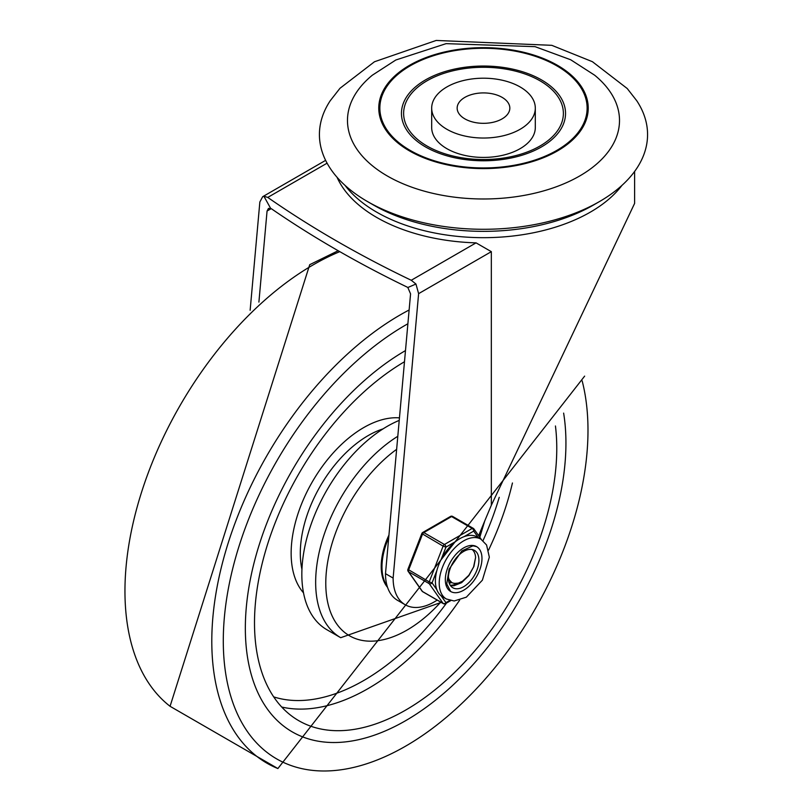 <?xml version="1.0" encoding="UTF-8"?>
<svg xmlns="http://www.w3.org/2000/svg" width="809" height="809" viewBox="0 0 809 809"><rect width="100%" height="100%" fill="white"/><g stroke="black" fill="none" stroke-linecap="round" stroke-linejoin="round"><path stroke-width="1.21" d="M427.01 146.014A79.879 46.123 180 0 1 462.819 68.856A79.879 46.123 180 0 1 560.657 125.344A79.879 46.123 180 0 1 427.01 146.014M535.305 108.123L535.305 127.509A51.816 29.913 180 0 1 503.319 155.146A51.816 29.913 180 0 1 446.861 148.664A51.816 29.913 180 0 1 431.682 127.509L431.682 108.123A51.816 29.913 0 0 0 446.861 129.268A51.816 29.913 0 0 0 503.319 135.76A51.816 29.913 0 0 0 535.305 108.123A51.816 29.913 0 0 0 483.499 78.2A51.816 29.913 0 0 0 431.682 108.123M464.872 118.872A26.343 15.209 180 0 1 457.156 108.123A26.343 15.209 180 0 1 483.499 92.914A26.343 15.209 180 0 1 509.832 108.123A26.343 15.209 180 0 1 493.571 122.169A26.343 15.209 180 0 1 464.872 118.872M387.319 175.988A136.013 78.524 180 0 1 372.362 75.186L395.813 60.008L446.093 43.646L535.062 46.659L570.658 59.745L594.625 75.186A136.013 78.524 180 0 1 571.114 180.518A136.013 78.524 180 0 1 387.319 175.988M409.435 150.878A104.735 60.473 0 0 0 584.664 123.767A104.735 60.473 0 0 0 456.387 49.713A104.735 60.473 0 0 0 409.435 150.878M367.478 201.542A164.075 94.734 180 0 1 367.468 201.542A164.075 94.734 180 0 1 330.224 100.751L339.962 88.302L374.476 61.757L436.182 40.45L551.778 45.324L592.41 61.696L627.228 88.525L636.764 100.751A164.075 94.734 180 0 1 599.52 201.542A164.075 94.734 180 0 1 367.478 201.542L373.576 205.071L367.468 201.542M599.52 201.542L593.412 205.071A155.439 89.748 180 0 1 373.576 205.071M410.214 150.423A103.633 59.826 180 0 1 456.67 50.33A103.633 59.826 180 0 1 583.592 123.605A103.633 59.826 180 0 1 410.214 150.423M425.483 146.904A82.043 47.367 0 0 0 562.74 125.668A82.043 47.367 0 0 0 462.263 67.653A82.043 47.367 0 0 0 425.483 146.904M267.061 211.038L271.227 208.631L268.477 208.398L267.061 211.038L258.9 302.091M271.227 208.631A1095.113 632.254 0 0 0 407.099 287.074L407.847 287.508L415.957 284.03L418.617 293.647L393.123 578.071L385.488 573.662A58.288 33.654 120 0 0 397.563 600.349L405.198 604.758A58.288 33.654 120 0 0 437.204 600.096M250.143 310.262L259.851 201.987L262.672 196.708L263.886 196.223L267.759 197.416A1095.113 632.254 0 0 0 411.255 280.268L415.957 284.03M263.886 196.223L270.6 208.277M385.488 573.662L410.567 293.889L407.847 287.508M337.07 177.302A151.121 87.251 0 0 0 376.63 217.409A151.121 87.251 0 0 0 476.056 242.862L491.336 251.66L491.336 505.241L634.62 203.383L634.62 171.447M393.123 578.071A58.288 33.654 120 0 0 405.198 604.758M491.336 505.241A1762.589 1017.631 120 0 0 478.665 535.669M405.643 720.677A226.682 130.876 -60 0 1 292.292 731.902A226.682 130.876 -60 0 1 257.515 550.353A226.682 130.876 -60 0 1 405.481 350.59A226.682 130.876 120 0 0 257.515 550.353A226.682 130.876 120 0 0 292.292 731.902A226.682 130.876 120 0 0 405.643 720.677A226.682 130.876 120 0 0 563.63 413.106A226.682 130.876 -60 0 1 405.643 720.677M404.48 361.744A213.738 123.403 120 0 0 265.787 550.16A213.738 123.403 120 0 0 298.774 720.688A213.738 123.403 120 0 0 405.643 710.1A213.738 123.403 120 0 0 555.439 425.979M397.806 436.284A120.895 69.807 -60 0 0 321.537 542.97A120.895 69.807 -60 0 0 340.7 637.694L326.866 629.715A120.895 69.807 -60 0 1 310.818 525.132A120.895 69.807 -60 0 1 399.231 420.387M387.562 587.374A55.052 31.784 -60 0 1 388.947 535.083M387.258 586.424A55.052 31.784 -60 0 1 388.714 537.722M451.887 582.581L449.207 583.147M449.066 582.692L451.23 582.197M448.398 577.11A17.576 10.143 120 0 0 451.806 582.541A17.576 10.143 120 0 0 455.437 583.35L458.349 583.097L462.435 581.287L468.826 575.33L473.578 566.998L475.601 557.482L473.892 566.482L468.846 575.644L461.605 582.662L453.859 585.787L450.492 585.605M450.289 585.322L452.939 585.423L461.838 581.651M448.398 578.779L451.695 582.47M448.55 580.417L449.521 580.619M448.58 580.619L449.875 581.034M472.143 549.523A21.267 12.277 -60 0 1 475.601 557.482M481.972 558.503A25.908 14.956 -60 0 1 470.656 584.573A25.908 14.956 -60 0 1 450.694 591.51A25.908 14.956 -60 0 1 450.694 561.598A25.908 14.956 -60 0 1 476.602 546.641A25.908 14.956 -60 0 1 481.972 558.503A25.908 14.956 -60 0 1 470.656 584.573A25.908 14.956 -60 0 1 450.694 591.51L446.74 583.936L449.096 569.162L461.919 550.868L472.992 545.812L476.602 546.641A25.908 14.956 -60 0 1 481.972 558.503M478.918 560.263A21.59 12.469 120 0 0 474.448 550.383A21.59 12.469 120 0 0 452.858 562.842A21.59 12.469 120 0 0 452.858 587.779A21.59 12.469 120 0 0 469.493 581.995A21.59 12.469 120 0 0 478.918 560.263M450.239 585.251A21.59 12.469 120 0 0 457.338 583.299A21.59 12.469 -60 0 1 450.239 585.251M480.92 539.168A34.544 19.942 120 0 0 447.124 557.846A34.544 19.942 120 0 0 444.98 598.043A34.544 19.942 120 0 0 446.376 598.994L454.152 600.986L466.348 597.173L482.376 580.184L489.334 557.179L486.583 544.993L480.92 539.168L477.108 536.964A34.544 19.942 120 0 0 464.133 536.63L473.71 531.098A2.154 1.699 -35.1 0 0 473.508 528.57A2.154 1.244 -60 0 0 473.265 528.348A2.154 1.244 -60 0 0 472.183 528.449A2.154 1.244 60 0 1 473.71 531.098L478.331 537.672M441.158 559.474L445.951 547.127A2.154 1.244 -120 0 0 444.424 544.477L423.815 532.585A2.154 1.244 -120 0 0 422.733 532.474A2.154 2.154 0 0 0 421.802 533.566L443.099 546.126L445.951 547.127L455.528 541.595A34.544 19.942 120 0 0 441.158 559.474A34.544 19.942 120 0 0 436.86 570.557A34.544 19.942 120 0 0 436.86 589.721A34.544 19.942 120 0 0 441.158 595.839A34.544 19.942 120 0 0 442.563 596.789L446.376 598.994M436.86 589.721L432.067 582.905L429.225 581.904L407.918 569.344A2.154 2.154 0 0 0 408.171 571.366A2.154 1.699 -35.1 0 0 408.616 571.771L429.225 583.663A2.154 1.699 -35.1 0 0 432.067 582.905L436.86 570.557M449.814 600.43L445.951 602.654A2.154 1.699 144.9 0 1 443.099 603.413L422.49 591.521A2.154 1.699 144.9 0 1 422.045 591.116A2.154 2.154 0 0 0 422.733 591.743A2.154 1.244 120 0 0 423.056 591.844M452.898 516.668A2.154 1.244 120 0 0 452.656 516.445A2.154 2.154 0 0 0 450.502 516.445A2.154 1.244 60 0 1 451.574 516.557L472.183 528.449L444.424 544.477A2.154 1.244 -60 0 0 443.099 546.126L429.225 581.904A2.154 1.244 -60 0 0 429.225 583.663L443.099 603.413A2.154 1.244 -60 0 0 443.342 603.645A2.154 2.154 0 0 0 445.506 603.645A2.154 1.244 -120 0 0 445.951 602.654L441.158 595.839M464.133 536.63A34.544 19.942 120 0 0 455.528 541.595M267.759 197.416L327.079 163.175M476.056 242.862L411.255 280.268M345.028 185.382A151.121 87.251 0 0 0 376.63 212.12A151.121 87.251 0 0 0 621.959 185.382M418.617 293.647L491.336 251.66M584.644 376.124L277.881 768.55L170.062 706.297A266.454 153.841 -60 0 1 142.273 489.981A266.454 153.841 -60 0 1 313.366 264.755A266.454 153.841 -60 0 1 339.78 251.65M277.861 768.54A266.454 153.841 -60 0 1 223.436 559.221A266.454 153.841 -60 0 1 400.212 314.893A266.454 153.841 -60 0 1 409.121 309.989M582.156 380.857A257.869 148.886 -60 0 1 436.314 725.43A257.869 148.886 -60 0 1 223.941 658.263A257.869 148.886 -60 0 1 405.643 325.036A257.869 148.886 -60 0 1 407.888 323.752M383.041 428.891A96.069 55.467 120 0 0 301.939 569.374M399.454 417.869A102.551 59.209 120 0 0 310.464 485.147A102.551 59.209 120 0 0 303.506 592.835M281.724 707.036A213.738 123.403 120 0 0 368.237 688.51A213.738 123.403 120 0 0 459.674 600.157M488.575 550.09A213.738 123.403 120 0 0 512.441 482.983M273.705 696.883A207.256 119.661 120 0 0 363.656 680.571A207.256 119.661 120 0 0 446.558 603.029M483.013 540.634A207.256 119.661 120 0 0 499.234 497.333M483.195 524.687A114.827 66.298 -60 0 1 479.454 536.792M440.733 602.139A114.827 66.298 -60 0 1 406.978 630.12A114.827 66.298 -60 0 1 325.946 589.124A114.827 66.298 -60 0 1 396.632 449.329M443.342 603.645L422.733 591.743A2.154 1.244 120 0 1 422.49 591.521L408.616 571.771A2.154 1.244 120 0 1 408.616 570.001L422.49 534.223A2.154 1.244 120 0 1 423.815 532.585L451.574 516.557A2.154 1.244 120 0 1 452.656 516.445L473.265 528.348A2.154 2.154 0 0 1 473.953 528.975L481.254 539.36M262.672 196.708L325.623 160.364M170.062 706.297L309.726 264.674L338.172 250.729M340.7 637.694L441.188 602.392M479.798 537.277L484.743 520.956M450.704 600.642L445.506 603.645M408.171 571.366L422.045 591.116M450.502 516.445L422.733 532.474M421.802 533.566L407.918 569.344"/></g></svg>
